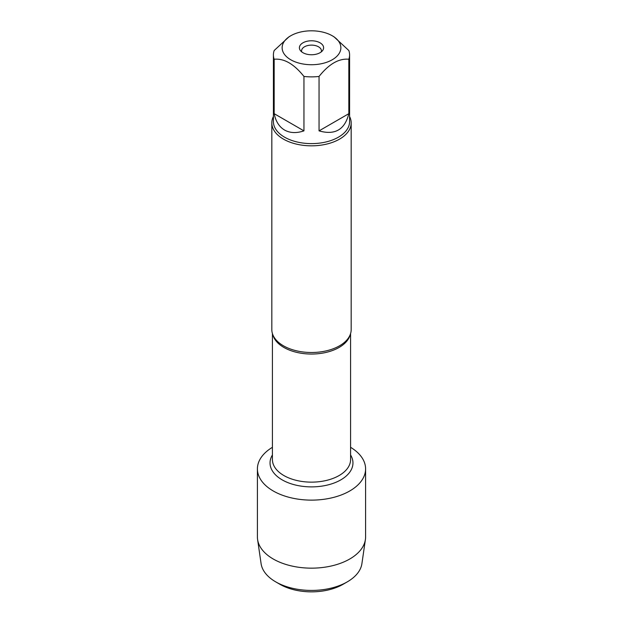 <?xml version="1.0" encoding="UTF-8"?>
<svg xmlns="http://www.w3.org/2000/svg" width="623" height="623" viewBox="0 0 623 623"><rect width="100%" height="100%" fill="white"/><g stroke="black" fill="none" stroke-linecap="round" stroke-linejoin="round"><path stroke-width="0.93" d="M271.823 122.918L271.823 329.598A39.677 22.903 0 0 0 274.984 338.562A39.677 22.903 0 0 0 283.442 345.796A39.677 22.903 0 0 0 348.016 338.562A39.677 22.903 0 0 0 351.177 329.598L351.177 122.918A39.677 22.903 180 0 1 311.5 145.829A39.677 22.903 180 0 1 271.823 122.918A39.677 22.903 180 0 1 273.411 116.509M350.578 447.306A54.092 31.228 180 0 1 349.464 491.142A54.092 31.228 180 0 1 273.536 491.142A54.092 31.228 180 0 1 272.422 447.306A54.092 31.228 180 0 0 257.408 468.893A54.092 31.228 180 0 0 273.248 490.979A54.092 31.228 180 0 0 332.199 497.746A54.092 31.228 180 0 0 365.592 468.893A54.092 31.228 180 0 0 350.578 447.306M349.589 116.509A39.677 22.903 180 0 1 351.177 122.918M320.058 42.823A12.102 6.985 180 0 1 322.55 50.619A12.102 6.985 180 0 1 302.942 52.706A12.102 6.985 180 0 1 300.45 50.619A12.102 6.985 180 0 1 304.639 42.006A12.102 6.985 180 0 1 320.058 42.823M290.739 59.753A29.359 16.953 0 0 0 332.261 59.753A29.359 16.953 0 0 0 332.261 35.776A29.359 16.953 0 0 0 317.325 31.15A29.359 16.953 0 0 0 290.739 35.776A29.359 16.953 0 0 0 290.739 59.753M319.054 130.869C334.917 135.417 344.838 129.685 348.833 113.674L319.054 130.869L319.054 76.442C328.975 63.998 338.904 58.274 348.833 59.255A38.089 21.992 0 0 0 349.589 54.894A38.089 21.992 0 0 0 348.833 50.525L333.944 36.749L332.261 35.776M348.833 113.674L348.833 59.255M290.739 35.776L289.056 36.749L274.167 50.525A38.089 21.992 0 0 0 273.411 54.894A38.089 21.992 0 0 0 274.167 59.255C284.088 58.266 294.017 63.998 303.946 76.442A38.089 21.992 0 0 0 319.054 76.442M274.167 113.674C275.74 121.399 279.205 126.858 284.571 130.043C290.007 133.096 296.47 133.369 303.946 130.869L274.167 113.674L274.167 59.255M303.946 130.869L303.946 76.442M349.589 54.894L349.589 121.625A38.089 21.992 180 0 1 326.078 141.943A38.089 21.992 180 0 1 284.571 137.177A38.089 21.992 180 0 1 273.411 121.625L273.411 54.894M301.75 51.904A9.921 5.724 180 0 1 301.579 50.852A9.921 5.724 180 0 1 311.5 45.121A9.921 5.724 180 0 1 321.421 50.852A9.921 5.724 180 0 1 321.25 51.904M347.268 581.874L343.063 584.304A44.638 25.769 180 0 1 279.937 584.304L275.732 581.874A50.588 29.203 0 0 0 347.268 581.874A50.588 29.203 0 0 0 361.908 563.651L365.405 539.526A54.092 31.228 180 0 1 330.097 566.252A54.092 31.228 180 0 1 273.248 559.01A54.092 31.228 180 0 1 257.595 539.526A54.092 31.228 180 0 1 257.408 536.925L257.408 468.893M365.592 468.893L365.592 536.925A54.092 31.228 180 0 1 365.405 539.526M257.595 539.526L261.092 563.651A50.588 29.203 0 0 0 275.732 581.874L279.937 584.304M350.181 334.691A39.078 22.56 180 0 1 311.5 354.043A39.078 22.56 180 0 1 272.819 334.691M272.422 333.554L272.422 459.572A39.078 22.56 0 0 0 311.5 482.14A39.078 22.56 0 0 0 350.578 459.572L350.578 333.554M350.578 454.946A41.461 23.939 180 0 1 311.5 486.882A41.461 23.939 180 0 1 272.422 454.946"/></g></svg>
